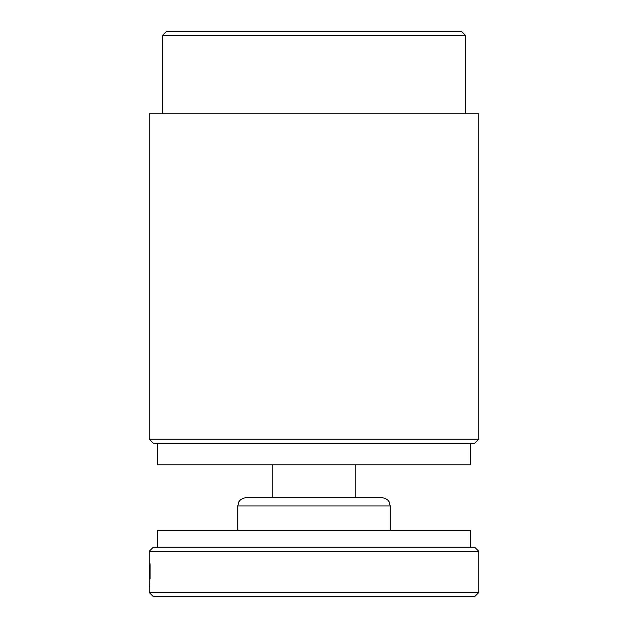 <?xml version="1.0" encoding="UTF-8"?>
<svg xmlns="http://www.w3.org/2000/svg" width="628" height="628" viewBox="0 0 628 628"><rect width="100%" height="100%" fill="white"/><g stroke="black" fill="none" stroke-linecap="round" stroke-linejoin="round"><path stroke-width="0.94" d="M149.629 586.167L149.731 584.966M150.108 578.985L150.116 565.074M150.1 564.643L150.053 563.701M153.342 547.169L474.658 547.169L478.779 551.282L149.221 551.282L153.342 547.169M478.779 592.479L474.658 596.6L153.342 596.6L149.221 592.479L478.779 592.479L478.779 551.282M149.221 592.479L149.221 551.282M478.779 439.231L474.658 443.352L153.342 443.352L149.221 439.231L478.779 439.231L478.779 113.794L149.221 113.794L149.221 439.231M162.401 35.521L166.522 31.4L461.478 31.4L465.599 35.521L162.401 35.521L162.401 113.794M465.599 35.521L465.599 113.794M246.027 497.729L381.973 497.729C387.798 498.255 389.548 502.455 389.368 502.345L390.208 505.972L237.792 505.972L238.632 502.345C238.452 502.455 240.202 498.255 246.027 497.729M157.455 547.169L157.455 530.684L470.545 530.684L470.545 547.169M470.545 443.352L470.545 464.775L157.455 464.775L157.455 443.352M237.792 530.684L237.792 505.972M390.208 530.684L390.208 505.972M355.197 497.729L355.197 464.775M272.803 497.729L272.803 464.775"/></g></svg>
